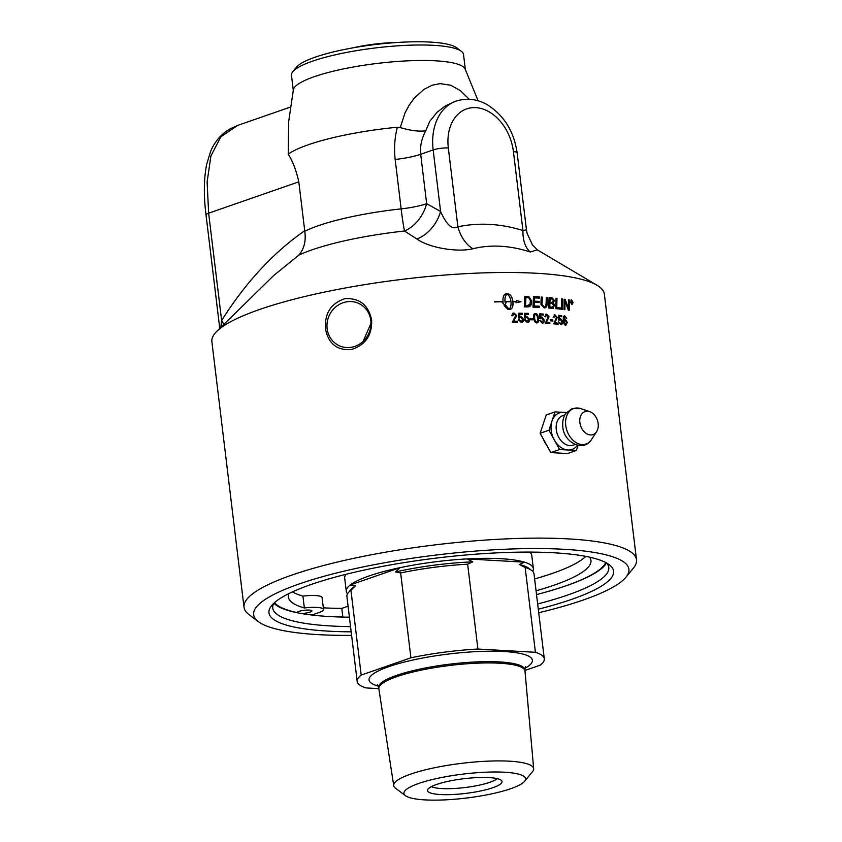 <?xml version="1.0" encoding="UTF-8"?>
<svg xmlns="http://www.w3.org/2000/svg" width="842" height="842" viewBox="0 0 842 842"><rect width="100%" height="100%" fill="white"/><g stroke="black" fill="none" stroke-linecap="round" stroke-linejoin="round"><path stroke-width="1.26" d="M363.123 341.399L370.996 323.307M564.824 320.16L564.214 321.97L565.908 324.338M565.066 320.149L564.119 322.002L565.866 324.349M565.603 324.37L566.582 322.328L565.171 320.128M564.182 315.908L566.624 318.413M564.729 319.192L567.213 322.391L565.74 325.296M564.835 316.781L564.151 317.034L564.729 316.813L563.782 320.223L565.203 319.139L567.308 322.36L565.845 325.265C564.54 325.212 563.656 323.633 563.203 320.539L563.382 316.729L564.772 315.866L566.729 318.381L564.256 317.013L563.887 320.192M554.173 314.866L557.162 317.571L554.678 322.875A197.533 38.964 -6.9 0 1 557.857 323.181L557.983 324.233M554.583 315.771L553.983 317.455L553.131 317.255L554.941 314.782L557.257 317.539L554.773 322.854A197.67 38.995 -6.9 0 1 557.951 323.149L558.078 324.244A197.67 38.995 173.1 0 0 553.783 323.844L556.446 317.434L555.036 315.718M554.941 315.75L553.889 317.487M554.225 314.845L554.846 314.813M545.784 314.213L546.532 314.14L548.973 316.855L546.3 322.223A197.533 38.964 -6.9 0 1 549.658 322.465L549.794 323.517M546.226 315.108L545.584 316.803L544.69 316.624L546.626 314.108L549.068 316.824L546.384 322.202A197.67 38.995 -6.9 0 1 549.752 322.433L549.889 323.528A197.67 38.995 173.1 0 0 545.332 323.212L548.195 316.729L546.711 315.045M546.626 315.076L545.5 316.834M545.827 314.192L546.532 314.14M530.144 318.644A197.533 38.964 -6.9 0 1 532.912 318.739L533.039 319.844M533.123 319.844A197.67 38.995 173.1 0 0 530.281 319.75L530.144 318.613A197.67 38.995 -6.9 0 1 532.986 318.708L533.123 319.844M518.493 313.224A197.533 38.964 -6.9 0 1 522.335 313.277L522.545 314.329A197.67 38.995 173.1 0 0 519.409 314.276L519.209 316.781L520.63 316.224L523.429 319.255L523.071 321.412L521.145 322.497M522.335 313.277L522.461 314.329M519.946 317.308L518.304 317.918L518.493 313.182A197.67 38.995 -6.9 0 1 522.408 313.245M520.493 317.213L519.156 318.097M518.367 319.886L521.598 321.455L522.493 319.307L520.567 317.181M519.209 316.781L520.703 316.192L523.503 319.223L523.145 321.381L521.219 322.465L518.356 319.865L519.377 319.771L521.03 321.57M522.166 322.297L521.219 322.465M519.409 314.276L519.282 316.75L520.63 316.224M568.445 299.868L569.276 299.952A4796.737 3570.175 115.4 0 1 569.224 310.288A197.67 38.995 173.1 0 0 568.361 310.161A1320.782 1062.667 -120 0 0 566.024 303.836L564.94 300.699L564.866 303.394A4791.633 3462.599 113.8 0 1 564.793 309.667M569.171 299.973A4799.758 3572.648 115.4 0 1 569.118 310.266M564.94 300.699L564.971 303.362A4788.622 3460.199 113.8 0 1 564.898 309.677A197.67 38.995 173.1 0 0 564.014 309.561A4729.84 3402.069 -66.3 0 0 564.151 299.205A197.533 38.964 -6.9 0 1 564.993 299.363A1223.794 978.583 58.6 0 1 566.561 303.467L568.329 308.625L568.413 305.888A4775.719 3541.02 -64.8 0 0 568.445 299.826A197.67 38.995 -6.9 0 1 569.276 299.952M567.718 306.625L568.445 308.604M564.993 299.363L565.098 299.331A1223.237 978.088 58.6 0 1 566.666 303.446L567.824 306.604M564.151 299.205A197.67 38.995 -6.9 0 1 565.098 299.331M556.015 298.289L556.878 298.384A4728.43 3240.7 111.5 0 1 556.667 307.583A197.533 38.964 -6.9 0 1 560.351 307.983L560.33 309.161M560.435 309.13A197.67 38.995 173.1 0 0 555.762 308.635A4729.84 3217.871 -68.8 0 0 556.015 298.247A197.67 38.995 -6.9 0 1 556.972 298.352A4725.462 3238.448 111.5 0 1 556.762 307.551A197.67 38.995 -6.9 0 1 560.456 307.951L560.435 309.13M546.3 297.426L547.258 297.5A4721.989 3023.633 109.2 0 1 547.047 303.615C547.037 306.562 546.079 307.993 544.185 307.909M543.985 306.741L544.079 306.709C545.363 306.993 546.048 305.793 546.111 303.131A4716.842 2997.173 -71 0 0 546.3 297.394A197.67 38.995 -6.9 0 1 547.342 297.468A4719.021 3021.517 109.2 0 1 547.142 303.583C547.132 306.53 546.174 307.962 544.269 307.877L540.996 304.636L540.985 302.752A4762.163 2911.341 -72.2 0 0 541.206 297.047A197.533 38.964 -6.9 0 1 542.195 297.152A4750.438 2927.087 108 0 1 541.953 303.562L541.974 304.751L544.079 306.709L542.069 304.72L541.953 303.562M545.258 307.772L544.269 307.877M542.195 297.152L542.29 297.121A4747.449 2925.034 108 0 1 542.038 303.53M541.206 297.047A197.67 38.995 -6.9 0 1 542.29 297.121M505.063 301.541L504.99 301.573C504.684 297.815 505.379 295.342 507.063 294.163L507.126 294.132C505.442 295.31 504.747 297.784 505.063 301.541A197.67 38.995 -6.9 0 1 510.957 301.52C510.368 297.763 509.094 295.3 507.126 294.132M504.99 301.573A197.533 38.964 -6.9 0 1 510.894 301.552L510.957 301.52M512.946 301.52L512.883 301.552A197.533 38.974 173.1 0 1 516.293 301.583L516.63 300.573L520.977 301.731L516.03 302.762L516.293 301.783A197.67 38.995 173.1 0 0 512.978 301.762C513.294 306.414 512.294 308.961 509.989 309.403A197.67 38.995 173.1 0 0 507.968 309.414L504.105 305.72A197.67 38.995 -6.9 0 1 506.147 305.709L508.947 309.151C510.62 307.972 511.305 305.509 510.989 301.752A197.67 38.995 173.1 0 0 505.084 301.773L505.189 302.425A197.67 38.995 -6.9 0 1 506.147 302.415L504.926 305.214L502.169 302.457A197.67 38.995 -6.9 0 1 503.137 302.446L503.042 301.794A197.67 38.995 173.1 0 0 494.486 301.941L494.559 301.699A197.67 38.995 -6.9 0 1 503.011 301.562C502.727 296.9 503.748 294.332 506.084 293.879A197.67 38.995 -6.9 0 1 508.094 293.869C510.515 294.311 512.136 296.868 512.946 301.52A197.67 38.995 -6.9 0 1 516.356 301.552M512.883 301.552C512.062 296.9 510.452 294.342 508.042 293.9L508.031 293.9A197.533 38.974 173.1 0 0 506.021 293.911L505.189 294.1M494.549 301.731A197.533 38.964 173.1 0 1 502.948 301.594L503.011 301.562M505.221 294.079L506.021 293.911M502.2 302.488A197.533 38.964 173.1 0 1 503.074 302.478L503.137 302.446M504.863 305.246L506.147 302.415M506.084 302.446L505.189 302.425M505.116 302.457L505.084 301.773M504.116 305.751A197.533 38.964 173.1 0 1 506.084 305.73L508.947 309.151M509.915 309.435C512.22 308.993 513.22 306.446 512.915 301.794L512.978 301.762M510.82 309.225L509.989 309.403M520.903 301.762L516.556 300.605M525.934 297.573L525.85 297.605A4722.767 2531.147 105.1 0 1 525.429 305.709L525.503 305.678A197.67 38.995 -6.9 0 1 526.892 305.72L529.902 304.372L530.439 300.752L528.797 297.826L527.471 297.615A197.67 38.995 173.1 0 0 525.934 297.573A4719.799 2529.357 105.1 0 1 525.503 305.678M525.429 305.709A197.533 38.964 -6.9 0 1 526.808 305.751L529.25 305.204M524.829 296.384A197.533 38.964 -6.9 0 1 527.376 296.458L528.818 296.668L531.523 300.889C531.639 304.383 530.713 306.362 528.755 306.825M527.429 306.92A197.67 38.995 173.1 0 0 524.261 306.846A4729.84 2508.465 -75.1 0 0 524.829 296.342A197.67 38.995 -6.9 0 1 527.46 296.426L528.902 296.637L531.597 300.857C531.723 304.351 530.797 306.33 528.839 306.804L527.429 306.92M533.481 296.679A197.533 38.964 -6.9 0 1 539.396 296.973L539.438 298.131A197.67 38.995 173.1 0 0 534.544 297.889L534.312 301.173A197.533 38.964 -6.9 0 1 539.122 301.415L539.154 302.573A197.67 38.995 173.1 0 0 534.333 302.331L534.091 306.004A197.533 38.964 -6.9 0 1 539.343 306.256L539.29 307.446M539.122 301.415L539.069 302.604M539.396 296.973L539.343 298.163M539.343 306.256L539.375 307.414A197.67 38.995 173.1 0 0 532.986 307.12A4729.84 2705.735 -73.7 0 0 533.481 296.647A197.67 38.995 -6.9 0 1 539.48 296.952M534.091 306.004L534.175 305.972A197.67 38.995 -6.9 0 1 539.427 306.225M534.333 302.331L534.175 305.972M534.312 301.173L534.396 301.141A197.67 38.995 -6.9 0 1 539.206 301.383M534.544 297.889L534.396 301.141M550.047 298.878L549.942 302.141A197.67 38.995 -6.9 0 1 551.563 302.278L552.668 302.215L553.447 300.552L551.742 299.026A197.67 38.995 173.1 0 0 550.047 298.878L549.942 302.141M549.847 302.173A197.533 38.964 -6.9 0 1 551.468 302.31L552.626 302.225M549.71 306.951A197.533 38.964 -6.9 0 1 551.51 307.098L552.552 307.088L553.752 305.162L551.931 303.499A197.67 38.995 173.1 0 0 549.91 303.33L549.805 306.92A197.67 38.995 -6.9 0 1 551.605 307.067L552.794 307.035M549.91 303.33L549.805 306.92M549.068 297.647A197.533 38.964 -6.9 0 1 551.394 297.847L552.373 298.005L554.268 300.594L553.205 303.004L554.668 305.278L552.426 308.361M552.52 308.34A197.67 38.995 173.1 0 0 548.742 308.025A4729.84 3060.396 -70.5 0 0 549.068 297.605A197.67 38.995 -6.9 0 1 551.489 297.815L552.468 297.973L554.362 300.562L553.299 302.973L554.762 305.246L552.52 308.34L553.31 308.256M562.467 299.026L562.572 299.005A4729.84 3366.327 113.1 0 1 562.414 309.361A197.67 38.995 173.1 0 0 561.477 309.256A4729.84 3345.634 -67.1 0 0 561.656 298.889L562.467 299.026A4732.808 3368.674 113.1 0 1 562.309 309.351M561.656 298.889A197.67 38.995 -6.9 0 1 562.572 299.005M571.497 300.236L570.571 302.025L571.981 304.194L572.897 302.415L571.181 300.257M571.392 300.257L570.455 302.046L572.192 304.194M571.087 299.868L573.013 302.478L571.918 304.615M570.329 301.983L571.455 299.836L573.118 302.457L572.023 304.583L570.329 301.983M571.255 301.257L571.35 302.025A197.67 38.995 -6.9 0 1 571.644 302.078L571.539 301.299A197.67 38.995 173.1 0 0 571.255 301.257L571.35 302.025M571.244 302.057A197.533 38.964 -6.9 0 1 571.539 302.099L571.971 301.752M570.981 300.92L572.107 301.783L572.549 303.636A197.67 38.995 173.1 0 0 572.255 303.583L571.539 302.404A197.67 38.995 173.1 0 0 571.392 302.373L571.413 303.446M571.907 302.583L572.413 303.615M571.392 302.373L571.529 303.467A197.67 38.995 173.1 0 0 571.286 303.425L570.971 300.868A197.67 38.995 -6.9 0 1 571.497 300.952L572.023 302.562M571.771 302.436L572.107 301.783M512.799 313.224L513.894 313.035L516.704 315.603L513.452 321.191A197.533 38.964 -6.9 0 1 517.398 321.212L517.525 322.275M513.388 314.077L514.052 313.929L512.694 315.782L511.652 315.655L512.841 313.213L513.967 313.003L516.778 315.571L513.525 321.16A197.67 38.995 -6.9 0 1 517.472 321.181L517.598 322.275A197.67 38.995 173.1 0 0 512.262 322.254L515.757 315.54L514.052 313.929M513.988 313.961L512.631 315.813M524.587 313.319A197.533 38.964 -6.9 0 1 528.323 313.413L528.534 314.466A197.67 38.995 173.1 0 0 525.482 314.392L525.282 316.887L526.671 316.339L529.408 319.392L529.071 321.549L527.197 322.612M528.323 313.413L528.45 314.466M526.039 317.413L524.408 318.013L524.587 313.287A197.67 38.995 -6.9 0 1 528.408 313.382M526.545 317.329L525.24 318.202M525.282 316.887L526.745 316.308L529.481 319.36L529.144 321.518L527.271 322.581L524.471 319.949L527.618 321.591M528.155 322.444L527.271 322.581M525.482 314.392L525.366 316.855L526.671 316.339M525.387 319.907L527.155 321.655L528.502 319.444L526.618 317.308M524.471 319.949L525.461 319.876M535.617 314.424L534.702 315.045L534.607 318.139C535.017 320.918 535.659 322.191 536.543 321.97C537.47 322.265 537.796 321.034 537.543 318.265C537.133 315.487 536.491 314.203 535.617 314.424L534.617 315.076L535.533 314.455L534.617 315.076L534.523 318.171C534.933 320.949 535.586 322.223 536.459 322.002L536.828 321.939M535.428 313.519L535.512 313.487C537.07 313.498 538.049 315.097 538.459 318.308C538.848 321.433 538.238 322.97 536.649 322.896L534.859 321.886L533.67 318.097C533.291 314.95 533.902 313.413 535.512 313.487L535.428 313.519C536.986 313.519 537.964 315.129 538.375 318.339C538.754 321.465 538.154 323.002 536.564 322.928M537.343 322.802L536.649 322.896M540.332 317.445L541.701 316.918L544.258 320.034L543.964 322.17L542.248 323.181L539.627 320.486L540.543 320.434L542.122 322.254L543.353 320.086L541.585 317.897L539.543 318.539L539.669 313.845A197.533 38.964 -6.9 0 1 543.122 314.077L543.343 315.129A197.67 38.995 173.1 0 0 540.511 314.961L540.332 317.445L541.616 316.939L544.174 320.065L543.879 322.202L542.153 323.212M543.122 314.077L543.248 315.118M541.501 317.929L540.311 318.76M540.448 320.465L542.501 322.212M542.995 323.086L542.248 323.181M540.511 314.961L540.417 317.413L541.616 316.939M539.669 313.845A197.67 38.995 -6.9 0 1 543.206 314.045M539.627 320.486L540.543 320.434M552.647 319.918L552.878 321.023A197.67 38.995 173.1 0 0 550.352 320.813L550.205 319.676A197.533 38.964 -6.9 0 1 552.647 319.918L552.784 321.012M550.205 319.676A197.67 38.995 -6.9 0 1 552.741 319.886M558.572 315.34A197.533 38.964 -6.9 0 1 561.572 315.666L561.803 316.718A197.67 38.995 173.1 0 0 559.32 316.445L559.183 318.918L560.298 318.465L562.582 321.676L562.361 323.791L560.867 324.728M561.572 315.666L561.698 316.708M560.214 319.444L559.183 320.223L560.214 319.444M558.635 321.939L561.13 323.749M559.183 318.918L560.404 318.434L562.688 321.644L562.456 323.76L560.972 324.696L558.625 321.907L561.077 323.77M561.561 324.654L560.972 324.696M559.32 316.445L559.288 318.886L560.298 318.465M560.751 323.791L561.898 321.655L560.319 319.413L558.53 319.971L558.572 315.297A197.67 38.995 -6.9 0 1 561.667 315.634M560.319 319.413L559.277 320.192M244.022 607.282L211.879 341.642A197.67 38.995 -6.9 0 1 216.868 331.274A197.67 38.995 -6.9 0 1 403.434 279.186A197.67 38.995 -6.9 0 1 597.031 285.27A197.67 38.995 -6.9 0 1 604.356 294.153L636.499 559.793A197.67 38.995 173.1 0 0 568.645 538.912A197.67 38.995 173.1 0 0 356.492 557.762A197.67 38.995 173.1 0 0 244.022 607.282A197.67 38.995 173.1 0 0 248.979 614.586L258.389 621.659A189.008 37.29 -6.9 0 1 344.431 571.065A189.008 37.29 -6.9 0 1 564.035 549.3A189.008 37.29 -6.9 0 1 625.974 577.18A189.008 37.29 -6.9 0 1 538.712 612.734M625.974 577.18L633.426 568.066A197.67 38.995 173.1 0 0 636.499 559.793M325.454 328.643C324.57 313.203 331.074 303.215 344.967 298.668C359.639 297.91 368.522 305.046 371.638 320.065C372.196 335.369 365.354 345.199 351.125 349.588C336.8 350.504 328.243 343.525 325.454 328.643M547.195 446.05L543.406 439.198M397.645 42.458A47.752 9.42 173.1 0 0 385.036 43.058A47.752 9.42 173.1 0 0 352.587 47.91M546.879 445.481A17.124 12.43 -109.2 0 1 543.479 439.335M566.203 412.864A19.334 14.04 70.8 0 0 563.424 412.37L555.036 411.896L546.247 414.948L540.132 433.293L548.931 430.23L559.593 449.523L567.982 449.996A19.334 14.04 70.8 0 0 577.454 445.25M540.132 433.293L550.794 452.586L559.593 449.523M555.036 411.896L548.931 430.23M566.456 412.538L563.424 412.37A19.334 14.04 70.8 0 0 551.984 421.063A19.334 14.04 70.8 0 0 554.257 439.882A19.334 14.04 70.8 0 0 567.982 449.996L576.36 450.481L578.065 445.376M550.794 452.586L567.571 453.533L576.36 450.481M587.59 411.222A12.188 8.852 70.8 0 0 579.864 422.558A12.188 8.852 70.8 0 0 590.452 434.935A12.188 8.852 70.8 0 0 596.62 431.662A12.188 8.852 70.8 0 0 597.378 420.169A12.188 8.852 70.8 0 0 589.653 411.633A12.188 8.852 70.8 0 0 587.59 411.222M273.903 603.188A169.242 33.385 173.1 0 0 297.247 612.755L296.921 612.534A7.567 1.495 -6.9 0 1 304.583 610.25A7.567 1.495 -6.9 0 1 311.919 610.86A7.567 1.495 -6.9 0 1 310.098 612.092A7.567 1.495 -6.9 0 1 301.783 613.481L299.247 613.144A169.242 33.385 173.1 0 0 311.13 614.955A169.242 33.385 173.1 0 0 329.717 616.554A169.242 33.385 173.1 0 0 331.706 616.66A169.242 33.385 173.1 0 0 349.419 617.197M301.783 613.481A168.011 33.143 173.1 0 0 311.982 614.986L311.13 614.955M536.512 594.589A168.011 33.143 173.1 0 0 552.794 590.053L553.583 589.81A169.242 33.385 173.1 0 0 606.503 562.94M299.247 613.144A169.242 33.385 173.1 0 1 297.247 612.755L296.921 612.534A168.011 33.143 173.1 0 1 274.534 602.63M552.794 590.053A168.011 33.143 173.1 0 0 605.756 562.54M311.982 614.986L318.876 612.587A19.261 3.8 173.1 0 0 323.528 609.461A19.261 3.8 173.1 0 0 304.351 607.956A152.402 30.07 -6.9 0 1 288.364 596.978A152.402 30.07 -6.9 0 1 288.89 593.578M327.833 616.439A181.156 35.732 173.1 0 0 342.82 616.828L341.799 608.398L348.083 606.208M292.448 591.884A152.402 30.07 173.1 0 0 302.91 596.094L304.351 607.956M589.653 557.183A152.402 30.07 -6.9 0 1 590.968 560.351A152.402 30.07 -6.9 0 1 536.059 590.8M534.617 578.938A152.402 30.07 173.1 0 0 585.79 556.383M302.91 596.094A19.261 3.8 -6.9 0 1 322.097 597.599L323.528 609.461M323.339 607.85A181.156 35.732 173.1 0 0 341.799 608.398M529.544 552.099A94.23 18.587 -6.9 0 1 531.786 555.488L533.375 568.666A94.23 18.587 -6.9 0 1 532.733 571.413M347.557 593.821A94.23 18.587 -6.9 0 1 346.283 591.305L344.683 578.128A94.23 18.587 -6.9 0 1 346.051 574.297M497.222 778.639A34.385 6.789 -6.9 0 1 441.797 788.565A34.385 6.789 -6.9 0 1 431.472 786.596M489.139 777.598A37.511 7.399 173.1 0 0 450.859 780.766A37.511 7.399 173.1 0 0 427.673 789.691A37.511 7.399 173.1 0 0 465.658 793.417A37.511 7.399 173.1 0 0 501.653 780.734A37.511 7.399 173.1 0 0 489.139 777.598M504.558 772.23A61.266 12.083 -6.9 0 1 524.64 781.271A61.266 12.083 -6.9 0 1 485.034 795.185A61.266 12.083 -6.9 0 1 424.978 799.9A61.266 12.083 -6.9 0 1 405.476 795.69A61.266 12.083 -6.9 0 1 433.367 779.292A61.266 12.083 -6.9 0 1 504.558 772.23M533.375 568.666A94.23 18.587 -6.9 0 0 524.503 562.172L519.377 564.498L525.145 567.445L535.417 652.297L477.909 649.035L467.636 564.182L472.772 561.856L467.005 558.909A94.23 18.587 -6.9 0 1 524.503 562.172L467.005 558.909A94.23 18.587 -6.9 0 0 400.003 567.676L350.283 584.958A94.23 18.587 -6.9 0 1 400.003 567.676L395.603 571.95L400.645 572.939L410.907 657.802L361.197 675.084A94.23 18.587 -6.9 0 0 357.187 681.431A94.23 18.587 -6.9 0 0 366.06 687.925L378.837 688.651M524.924 670.474L540.28 665.138A94.23 18.587 -6.9 0 0 544.29 658.791L534.017 573.928A94.23 18.587 -6.9 0 0 531.649 570.455A94.23 18.587 -6.9 0 0 525.145 567.445M361.197 675.084L350.925 590.221L355.324 585.948L350.283 584.958A94.23 18.587 -6.9 0 0 346.283 591.305M535.417 652.297A94.23 18.587 -6.9 0 1 544.29 658.791M410.907 657.802A94.23 18.587 -6.9 0 1 477.909 649.035M400.645 572.939A94.23 18.587 -6.9 0 1 467.636 564.182M395.603 571.95A91.525 18.05 -6.9 0 1 472.772 561.856M519.377 564.498A91.525 18.05 -6.9 0 1 528.713 568.245L531.649 570.455M405.476 795.69L395.477 788.175A70.486 13.904 -6.9 0 1 393.719 785.649L378.847 688.767A73.612 14.524 -6.9 0 1 378.837 688.682A73.612 14.524 -6.9 0 1 420.716 670.243A73.612 14.524 -6.9 0 1 499.716 663.222A73.612 14.524 -6.9 0 1 524.987 670.99A73.612 14.524 -6.9 0 1 524.998 671.085L533.67 768.714A70.486 13.904 -6.9 0 1 532.565 771.588L524.64 781.271M393.719 785.649A70.486 13.904 -6.9 0 1 433.619 767.946A70.486 13.904 -6.9 0 1 509.463 761.189A70.486 13.904 -6.9 0 1 533.67 768.714M357.187 681.431L346.915 596.578A94.23 18.587 -6.9 0 1 348.388 592.631A94.23 18.587 -6.9 0 1 350.925 590.221M348.388 592.631L350.714 589.779A91.525 18.05 -6.9 0 1 355.324 585.948M351.619 635.384A189.008 37.29 -6.9 0 1 258.389 621.659M538.28 609.198A173.568 34.238 173.1 0 0 609.24 564.708A173.568 34.238 173.1 0 0 554.004 552.784A173.568 34.238 173.1 0 0 383.868 566.129A173.568 34.238 173.1 0 0 271.661 605.556A173.568 34.238 173.1 0 0 351.188 631.837M293.29 90.336L291.479 75.306A86.652 17.093 -6.9 0 1 292.827 71.686A86.652 17.093 -6.9 0 1 348.841 52.004A86.652 17.093 -6.9 0 1 433.777 45.342A86.652 17.093 -6.9 0 1 461.342 51.288A86.652 17.093 -6.9 0 1 463.521 54.488L465.342 69.518M461.342 51.288L456.648 47.752A82.316 16.24 173.1 0 0 430.451 42.1A82.316 16.24 173.1 0 0 349.756 48.426A82.316 16.24 173.1 0 0 296.542 67.128L292.827 71.686M469.247 99.261L460.321 90.589L450.796 85.263L440.187 83.621L432.114 85.21L423.684 89.547L414.232 98.198L409.128 105.218L404.991 112.975L400.276 127.521L397.35 127.226A105.608 20.829 -6.9 0 0 288.217 154.16L288.701 121.448L293.363 89.862A86.652 17.093 -6.9 0 1 344.767 68.644A86.652 17.093 -6.9 0 1 435.651 60.824A86.652 17.093 -6.9 0 1 465.163 69.076L478.119 100.829M606.556 562.982A169.242 33.385 -6.9 0 1 608.787 567.424A169.242 33.385 -6.9 0 1 537.649 603.967M350.556 626.606A169.242 33.385 -6.9 0 1 330.853 625.964A169.242 33.385 -6.9 0 1 272.755 608.092A169.242 33.385 -6.9 0 1 273.861 603.24M351.724 347.22A23.292 21.734 114.7 0 1 339.252 345.715A23.292 21.734 114.7 0 1 327.264 321.939A23.292 21.734 114.7 0 1 346.241 301.899A23.292 21.734 114.7 0 1 358.703 303.404A23.292 21.734 114.7 0 1 370.69 327.18A23.292 21.734 114.7 0 1 351.724 347.22M400.276 127.531C410.559 130.678 419.063 131.752 425.799 130.742L429.757 121.322L437.145 112.207L445.344 105.913L456.048 101.093A54.151 39.321 70.8 0 0 433.156 149.939A10.83 2.137 -6.9 0 1 448.323 147.95A43.321 31.459 -109.2 0 1 475.762 107.639A43.321 31.459 -109.2 0 1 513.42 151.644L522.956 230.508A32.491 19.734 -73 0 0 530.376 252.011L537.185 249.842M537.585 250.148L532.512 244.969L527.113 233.423L526.45 229.792L522.956 230.508C500.58 223.604 478.877 222.372 457.869 226.814C452.386 230.14 446.639 225.025 440.598 211.489L426.662 203.669A32.491 6.41 -6.9 0 1 401.139 208.869A32.491 1.863 -96.2 0 0 404.528 231.003A32.491 23.376 118.2 0 0 426.662 203.669L420.684 154.275C419.926 146.255 421.621 138.414 425.799 130.742M448.323 147.95L457.869 226.814A32.491 22.239 -101.8 0 0 472.867 248.748C490.802 244.338 509.978 245.432 530.376 252.011M397.35 127.226C394.666 137.593 393.93 148.339 395.161 159.464A32.491 6.41 -6.9 0 0 420.684 154.275L433.156 149.939L440.598 211.489A32.491 23.176 -59.7 0 1 416.874 238.981C428.915 247.758 457.406 252.611 472.867 248.748M288.217 154.16C292.658 160.98 296.184 170.2 298.805 181.84L304.783 231.234C306.13 241.033 304.13 249 298.784 255.147A117.648 23.208 -6.9 0 1 404.528 231.003L416.874 238.981M223.783 324.496A32.491 16.64 34.7 0 0 221.625 320.486L220.825 327.401M273.545 275.66L298.784 255.147M298.805 181.84L208.637 213.184L207.111 182.051L210.889 156.033L220.846 136.793L237.676 125.405L229.613 129.121C220.878 134.415 214.531 141.898 210.553 151.571L206.574 164.695C203.817 179.283 203.627 196.039 206.027 214.942A10.83 2.137 -6.9 0 1 208.637 213.184L221.625 320.486C245.759 282.365 273.461 252.453 304.72 230.729M564.719 415.138A15.682 11.388 70.8 0 0 556.288 429.694A15.682 11.388 70.8 0 0 569.918 445.618A15.682 11.388 70.8 0 0 574.886 444.376M577.633 408.002A18.766 13.63 70.8 0 0 565.75 425.463A18.766 13.63 70.8 0 0 582.054 444.534A18.766 13.63 70.8 0 0 591.547 439.492C583.716 452.586 563.666 442.65 562.803 426.747C562.098 418.021 565.435 413.717 565.824 413.348L572.097 408.591L580.822 408.633A18.766 13.63 70.8 0 0 577.633 408.002M524.829 668.38A82.274 16.23 173.1 0 0 504.169 651.54A82.274 16.23 173.1 0 0 399.982 663.201A82.274 16.23 173.1 0 0 378.363 686.104M378.837 688.682L378.679 687.388A73.612 14.524 -6.9 0 1 420.568 668.948A73.612 14.524 -6.9 0 1 499.559 661.928A73.612 14.524 -6.9 0 1 524.829 669.706L525.45 666.622M395.161 159.464L401.139 208.869A105.608 20.829 173.1 0 0 304.783 231.234M526.45 229.792L517.135 152.791A10.83 2.137 173.1 0 0 513.42 151.644M589.653 411.633L580.822 408.633M596.62 431.662L591.547 439.492M378.679 687.388L377.353 684.546M524.987 670.99L524.829 669.706M273.587 275.618L216.868 331.274M536.954 249.653L597.031 285.27M206.027 214.942L219.762 328.443M517.135 152.791C513.999 131.584 504.2 115.67 487.739 105.05C481.687 101.272 470.204 96.704 456.048 101.093M290.848 106.923L237.612 125.426"/></g></svg>

